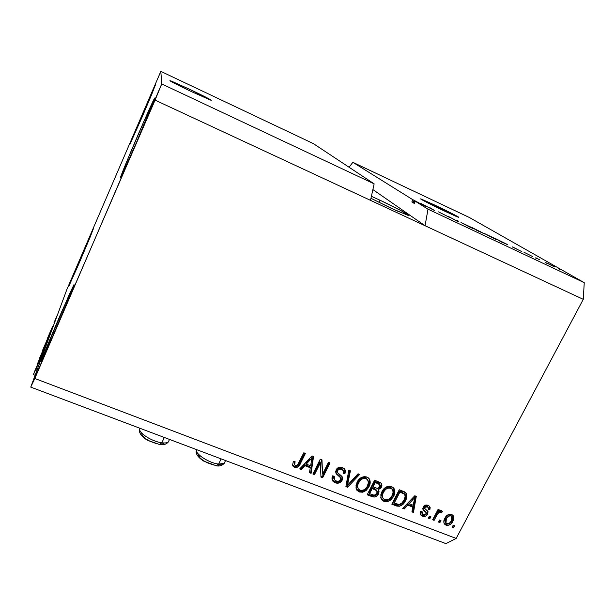 <?xml version="1.0" encoding="UTF-8"?>
<svg xmlns="http://www.w3.org/2000/svg" width="615" height="615" viewBox="0 0 615 615"><rect width="100%" height="100%" fill="white"/><g stroke="black" fill="none" stroke-linecap="round" stroke-linejoin="round"><path stroke-width="0.92" d="M53.92 322.96L57.825 313.904L44.895 348.866L40.513 359.022L41.712 355.785L40.513 359.022L41.059 359.237L40.513 359.022L44.895 348.866L57.825 313.904L53.92 322.96M47.386 338.496L52.567 326.48L47.386 338.496M42.581 351.188L43.35 348.175L42.581 351.188M46.448 342.347L46.079 342.209L42.266 351.065L46.079 342.209L46.448 342.347M46.732 341.702L46.079 342.209L46.74 340.564L47.147 340.725L46.609 340.864L46.732 341.702M51.875 328.756L46.74 340.564L51.875 328.756M49.261 335.798L52.067 328.233L49.261 335.798M43.611 348.936L48.839 336.797L43.611 348.936M43.68 348.767L43.373 349.443L43.68 348.767M39.737 357.784L43.634 348.743L39.737 357.784L37.753 364.118L39.737 357.784M41.774 354.94L41.374 354.786L37.407 363.988L41.374 354.786L41.774 354.94M42.081 354.232L41.643 354.063L41.374 354.786L42.074 353.041L42.52 353.21L42.074 353.041L41.643 354.063L42.081 354.232M47.416 340.764L42.074 353.041L47.416 340.764M44.557 348.451L47.616 340.233L44.557 348.451M38.676 362.135L44.119 349.505L38.676 362.135M38.768 361.904L38.438 362.642L38.768 361.904M34.663 371.283L38.722 361.889L33.41 374.627L35.124 375.281L33.41 374.627L34.663 371.283M37.061 370.053L35.762 369.561L33.41 374.627L35.762 369.561L37.061 370.053M41.497 356.377L35.762 369.561L41.497 356.377M189.935 89.421L189.397 90.651L189.935 89.421L211.345 100.253L191.319 91.558C176.351 84.416 169.24 80.757 169.994 80.588L189.935 89.421C204.603 96.417 211.637 100.037 211.03 100.283L191.319 91.558L173.376 82.748L170.101 80.926L171.147 80.996L189.935 89.421M434.152 204.795L433.652 205.81L434.152 204.795L457.791 216.634L458.729 217.341L456.753 216.641L445.506 211.537C432.476 205.402 418.192 198.061 420.944 198.937L434.152 204.795C446.79 210.745 461.15 218.102 458.529 217.303L427.571 202.758L420.814 198.906L434.152 204.795M380.039 200.236L378.986 202.397L380.039 200.236L400.988 210.614L408.76 215.558L395.737 210.368L370.96 198.299L391.317 208.339L408.475 215.519C412.25 216.372 395.622 207.463 380.039 200.236L371.399 196.323L380.039 200.236M143.095 112.499L155.687 84.332L142.088 117.119L151.69 94.487L155.464 84.686L147.915 101.406L130.088 143.579L142.088 117.119L129.642 144.948L143.095 112.499L143.91 112.876L143.095 112.499M138.375 134.085C146.793 114.567 154.48 97.57 154.734 98C155.426 97.485 146.554 119.141 136.63 142.08L154.749 98.069L144.633 119.74L126.459 162.229L121.209 175.36L120.602 177.52L121.278 176.328L136.63 142.08C126.974 164.32 121.609 176.151 120.525 177.574C119.963 177.75 128.896 156.026 138.375 134.085L139.79 134.731L138.375 134.085M61.477 312.22L73.977 284.653C74.83 283.792 63.852 310.583 53.413 334.714L71.063 292.609L73.984 284.714L69.449 294.055L43.004 356.477L41.22 361.697L43.173 357.822L53.413 334.714L41.144 361.758C40.475 362.104 51.568 335.137 61.477 312.22L62.768 312.735L61.477 312.22M83.479 250.874L93.734 227.942L78.743 264.089L90.32 236.714L93.403 228.511L85.777 245.562L68.918 285.737L78.743 264.089L68.626 286.705L83.479 250.874L84.255 251.197L83.479 250.874M374.151 183.854L313.381 143.618L160.83 71.378L161.722 83.94L374.151 183.854L161.722 83.94L155.072 100.122L370.507 200.352L374.151 183.854L313.381 143.618L160.83 71.378L161.722 83.94L34.801 378.494L456.161 538.44L583.274 299.336L155.072 100.122L30.75 387.112L66.827 289.565L160.83 71.378L66.827 289.565L30.75 387.112L445.913 543.622L30.75 387.112L34.801 378.494L456.161 538.44L445.913 543.622L456.161 538.44L583.274 299.336L584.25 282.669L469.399 217.502L352.872 162.322L412.896 199.76L423.374 205.264L415.371 201.305L428.002 209.177L584.25 282.669L428.002 209.177L425.073 225.736L583.274 299.336L584.25 282.669L469.399 217.502L352.872 162.322L412.896 199.76L411.827 201.951L412.957 199.721L411.827 201.951L413.08 202.742L414.133 200.336L413.149 202.619L414.133 200.336L418.2 202.558L414.879 200.997L413.803 203.204L414.287 203.511L415.371 201.305L423.374 205.264L412.957 199.721L411.889 201.905L413.088 202.466L411.827 201.951L413.08 202.742L414.156 200.544L418.2 202.558L414.133 200.336L414.879 200.997L413.803 203.204L414.287 203.511L415.371 201.305L428.002 209.177L425.073 225.736L372.882 189.581L425.073 225.736L370.507 200.352L374.151 183.854M423.197 204.672L426.641 206.801L420.814 203.419L432.053 209.223L430.062 207.778L434.49 210.499L423.197 204.672L434.49 210.499L430.062 207.778L432.053 209.223L420.814 203.419L426.641 206.801L423.197 204.672M449.911 217.579L438.526 211.875L449.911 217.579M458.129 221L458.413 221.761L456.86 221.031L447.812 216.142L456.991 221.016L456.591 220.27L458.129 221L456.591 220.27L456.991 221.016L447.812 216.142L456.86 221.031L458.413 221.761L458.129 221L457.875 221.508L458.129 221M469.837 227.15L460.981 222.492L470.929 227.173L473.573 228.757L469.837 227.15L472.943 228.288L461.089 222.507L469.837 227.15M493.645 238.359L484.597 233.615L494.399 238.228L497.235 239.896L493.645 238.359L496.497 239.381L484.697 233.623L493.645 238.359M512.549 247.061L521.874 251.643L512.549 247.061M559.773 269.393L558.351 268.724L559.773 269.393M554.976 266.995L546.658 262.928L554.976 266.995M546.604 263.197L545.174 262.52L546.604 263.197M539.47 259.691L535.965 257.823L539.47 259.691M536.757 258.554L535.319 257.877L536.757 258.554M532.69 256.593L523.949 252.235L532.69 256.593M507.759 244.678L501.041 241.833L495.644 238.666L507.759 244.678L495.644 238.666L501.041 241.833L507.759 244.678M484.543 233.877L477.34 230.671L472.282 227.665L484.543 233.877L472.282 227.665L477.34 230.671L484.543 233.877M320.361 462.818L314.496 474.626L312.897 474.019L320.269 459.167L321.968 459.82L322.56 474.142L328.448 462.334L330.04 462.949L322.66 477.747L320.961 477.102L320.361 462.818L320.961 477.102L322.66 477.747L330.04 462.949L328.448 462.334L322.56 474.142L321.968 459.82L320.269 459.167L312.897 474.019L314.496 474.626L314.134 473.612L313.266 473.281L314.134 473.612L314.496 474.626L320.361 462.818L319.977 461.827L320.361 462.818M342.109 480.315L340.057 482.514L337.112 483.213L334.206 482.306L332.169 479.984L331.954 477.916L332.584 475.849L334.26 476.264L333.937 478.816L335.498 480.776L338.204 481.399L340.364 480.031L340.579 477.793L336.274 473.834L335.567 471.513L337.158 468.369L340.679 467.123L344.154 468.507L345.453 470.744L344.938 473.75L343.27 473.335L343.493 470.89L341.671 469.283L338.819 469.268L337.427 470.936L337.704 472.797L342.232 476.856L342.609 478.562L342.109 480.315L341.932 476.379L337.604 472.666L337.604 470.529C338.611 469.014 339.972 468.599 341.671 469.283L343.178 470.321L343.27 473.335L344.938 473.75L344.754 469.145L342.486 467.538C339.726 466.593 337.574 467.377 336.044 469.883L336.213 473.75L340.372 477.455L340.51 479.754C339.442 481.361 337.996 481.806 336.182 481.099L334.422 479.808L334.26 476.264L332.584 475.849L332.692 480.976L335.183 482.767L334.768 481.737L332.046 479.569L334.768 481.737L335.183 482.767C338.127 483.79 340.433 482.975 342.109 480.315L341.679 479.293L342.109 480.315M359.675 474.426L347.529 487.257L345.907 486.642L348.782 470.206L350.404 470.829L347.498 485.204L358.053 473.796L359.675 474.426L358.053 473.796L347.498 485.204L350.404 470.829L348.782 470.206L345.907 486.642L347.529 487.257L347.091 486.219L346.053 485.819L347.091 486.219L347.529 487.257L359.675 474.426M359.237 491.962L356.339 489.263L356.008 485.143L358.614 479.792L361.605 477.317L364.626 476.556L368.108 477.655L369.884 480.031L370.115 483.428L368.577 487.457L366.086 490.509L362.727 492.223L359.237 491.962L364.764 491.423L368.954 486.773C370.576 483.89 370.614 481.161 369.069 478.578L366.848 476.971C362.304 476.164 359.014 477.963 356.984 482.383L355.97 487.979L356.923 490.293L359.237 491.962L358.768 490.916L359.237 491.962M383.975 501.417L381.131 498.75L380.831 494.675L383.445 489.371L386.428 486.911L389.41 486.15L392.854 487.234L394.584 489.586L394.792 492.946L393.246 496.943L390.763 499.964L387.427 501.671L383.975 501.417L389.449 500.871L393.615 496.267C395.276 493.353 395.307 490.616 393.715 488.056L391.609 486.565C387.119 485.765 383.852 487.557 381.815 491.931L380.77 497.481L381.769 499.857L383.975 501.417L383.453 500.356L383.975 501.417M440.963 520.551L439.894 522.581L438.41 522.012L439.471 519.982L440.963 520.551L439.471 519.982L438.41 522.012L439.894 522.581L438.779 521.305L439.894 522.581L440.963 520.551M452.948 515.332L452.202 520.152L452.871 521.236L450.572 524.241L448.089 525.371L446.259 525.225L444.461 523.988L443.799 522.197L444.391 519.229L445.99 516.492L447.582 515.009L449.603 514.24L451.879 514.578L453.44 516.016L453.855 518.36L452.871 521.236C454.131 519.145 454.178 517.2 453.017 515.401L451.648 514.478C448.55 513.94 446.275 515.201 444.845 518.284C443.553 520.382 443.477 522.35 444.614 524.18L446.021 525.141L444.015 523.142M294.462 467.2L292.548 465.217L293.393 461.258L295.108 461.688L294.431 463.764L294.723 465.025L295.953 465.609L297.091 465.34L298.49 463.556L303.802 452.786L305.417 453.409L299.005 465.847L297.329 467.192L294.462 467.2C297.353 467.7 299.336 466.485 300.42 463.556L305.417 453.409L303.802 452.786L297.552 464.971L295.392 465.486L294.67 464.94L295.108 461.688L293.393 461.258L292.548 465.217L294.462 467.2L294.139 466.193L294.462 467.2M407.76 505.153L404.27 508.951L402.687 508.351L414.802 495.767L416.278 496.343L413.48 512.48L411.912 511.872L412.857 507.114L407.76 505.153L412.857 507.114L411.912 511.872L413.48 512.48L416.278 496.343L414.802 495.767L402.687 508.351L404.27 508.951L403.286 507.721L404.27 508.951L407.76 505.153L407.191 504.092L407.76 505.153M427.733 514.14L426.164 515.87L423.904 516.454L421.19 515.408L420.23 513.287L420.591 511.419L422.19 511.811L422.051 513.548L422.905 514.494L424.458 514.886L425.88 514.155L426.203 512.664L423.504 510.189L422.743 508.421L423.973 505.891L426.656 505.023L429.162 506.007L430.177 507.636L429.862 509.635L428.263 509.243L428.355 507.782L427.264 506.852L425.895 506.622L424.658 507.529L424.857 508.59L427.994 511.526L427.733 514.14L427.779 511.203L424.827 508.559L424.719 507.398L427.264 506.852L428.14 507.421L428.263 509.243L429.862 509.635L429.585 506.422L427.994 505.346C425.949 504.6 424.319 505.161 423.105 507.029L423.343 510.012L426.249 512.749L426.103 513.817L423.312 514.678L422.328 514.025L422.19 511.811L420.591 511.419L420.845 515.055L422.436 516.123L420.337 514.079L422.436 516.123C424.681 516.877 426.441 516.216 427.733 514.14L427.118 513.064L427.733 514.14M430.892 516.7L429.824 518.729L428.332 518.153L429.393 516.123L430.892 516.7L429.393 516.123L428.332 518.153L429.824 518.729L428.701 517.446L429.824 518.729L430.892 516.7M436.934 515.016L434.121 520.367L432.629 519.798L438.057 509.458L439.556 510.035L438.687 511.688L440.671 510.458L442.331 511.288L441.193 512.887L440.079 512.257L438.81 512.556L436.934 515.016L438.31 513.01L440.279 512.31L441.193 512.887L442.531 511.626L441.416 510.527L438.687 511.688L439.556 510.035L438.057 509.458L432.629 519.798L434.121 520.367L432.998 519.091L434.121 520.367L436.934 515.016L436.304 513.94L436.934 515.016M454.67 525.81L453.609 527.816L452.125 527.255L453.194 525.241L454.67 525.81L453.194 525.241L452.125 527.255L453.609 527.816L452.502 526.548L453.609 527.816L454.67 525.81M405.493 500.725L402.917 504.315L399.619 506.26L396.829 506.084L391.824 504.2L399.266 489.755L404.562 491.862L406.3 493.345L406.884 496.466L405.493 500.725C407.122 498.027 407.307 495.444 406.031 492.961L399.266 489.755L391.824 504.2L396.16 505.853L395.614 504.784L392.193 503.477L395.614 504.784L396.16 505.853C400.434 506.775 403.548 505.069 405.493 500.725L404.924 499.664L405.493 500.725M378.456 493.999L376.526 496.259L374.65 497.02L372.236 496.697L367.193 494.775L374.612 480.207L380.7 482.767L381.692 484.028L381.915 485.627L380.893 488.095L378.233 489.648L379.071 491.716L378.456 493.999L378.233 489.648L381.446 487.241L381.269 483.305L374.612 480.207L367.193 494.775L371.783 496.536L371.291 495.482L367.562 494.053L371.291 495.482L371.783 496.536C374.666 497.596 376.887 496.751 378.456 493.999L377.948 492.946L378.456 493.999M304.886 465.67L301.342 469.599L299.674 468.961L311.974 455.953L313.535 456.561L311.105 473.327L309.437 472.697L310.283 467.746L304.886 465.67L310.283 467.746L309.437 472.697L311.105 473.327L313.535 456.561L311.974 455.953L299.674 468.961L301.342 469.599L301.012 468.592L300.281 468.315L301.012 468.592L301.342 469.599L304.886 465.67L304.54 464.671L304.886 465.67M349.059 167.242L352.872 162.322L349.059 167.242M294.37 461.719L294.408 464.133M298.636 464.886L304.717 453.14L300.082 462.557L300.42 463.556L300.082 462.557C299.005 465.486 297.022 466.693 294.139 466.193L292.502 464.925L293.801 466.047L295.5 466.477M296.046 466.454L298.183 465.378M294.085 463.034L294.208 462.234M415.555 496.059L412.896 511.396L413.48 512.48L412.065 511.08L412.896 511.396L415.555 496.059M412.273 506.045L412.857 507.114L412.273 506.045L407.191 504.092L403.701 507.882L407.191 504.092L412.273 506.045M412.088 498.965L408.552 502.609L412.088 498.965L412.673 500.018L412.088 498.965M409.129 503.67L414.764 497.558L414.179 496.505L414.764 497.558L413.226 505.246L409.129 503.67L408.552 502.609L409.129 503.67L413.226 505.246L414.764 497.558L409.129 503.67M421.352 511.703L422.036 513.494M425.657 511.757L423.604 509.789M429.501 506.329L429.247 508.567L429.862 509.635L428.463 508.374L429.247 508.567L429.562 506.568M426.656 505.791L427.763 506.783L426.656 505.791L427.264 506.852L426.656 505.791L424.112 506.329L424.742 508.444L424.135 507.375M427.548 510.942L427.118 513.064C425.834 515.139 424.073 515.793 421.836 515.039L424.219 515.309M424.842 515.139L426.464 514.025L427.487 512.164M424.019 507.137L424.596 505.799L426.333 505.684M424.004 510.135L424.834 510.811M425.273 511.211L425.634 511.672M429.9 516.316L429.209 517.638L429.9 516.316M438.557 509.651L438.049 510.611L438.687 511.688L438.049 510.611L438.557 509.651M442.293 511.234L442.531 511.626L442.293 511.234M440.548 511.811L441.739 510.696L440.548 511.818L441.193 512.887L439.425 511.18M437.895 511.711L438.464 511.319L437.672 511.934L438.31 513.01L437.672 511.934L433.498 519.283L436.304 513.932M436.596 513.417L437.28 512.403M439.886 511.357L440.348 511.649M453.632 525.41L452.94 526.717L453.632 525.41M446.021 525.141C449.158 525.664 451.441 524.364 452.871 521.236L452.202 520.152C450.78 523.273 448.496 524.572 445.368 524.042L446.021 525.141M444.107 523.242L446.367 524.295L449.473 523.48L451.671 521.082L452.986 518.26M453.186 517.292L452.963 515.37M445.16 521.743L444.976 519.49L446.436 516.531L448.766 514.801L450.995 515.432M451.187 515.708L450.172 514.863C448.081 514.693 446.582 515.662 445.675 517.761L446.329 518.845C447.236 516.738 448.735 515.77 450.833 515.939L450.172 514.863L451.641 516.485L451.333 520.767C450.426 522.865 448.927 523.842 446.836 523.688L446.006 523.119L446.329 518.845L445.675 517.761L445.675 522.558M439.956 520.167L439.256 521.482L439.956 520.167M406.061 493.007L404.924 499.664C402.986 504 399.881 505.707 395.614 504.784L396.983 505.184M397.697 505.276L400.565 504.615L403.355 502.14L405.831 497.589L406.33 494.337M404.409 494.014L401.941 491.992L402.502 493.038L401.941 491.992L399.366 491.001L399.919 492.038L404.532 494.245C405.439 496.136 405.254 498.089 403.986 500.118L401.58 503.408C400.104 504.661 398.528 504.892 396.844 504.1L394.223 503.101L393.677 502.032L394.223 503.101L399.919 492.038L399.366 491.001L393.677 502.032L399.366 491.001L402.464 492.208M404.532 494.245L403.986 493.23M393.992 488.418L393.077 495.213L393.615 496.267L393.077 495.213L388.918 499.818L389.449 500.871L388.918 499.818L383.453 500.356L381.023 498.473M381.277 498.827L383.137 500.226L385.482 500.764L387.596 500.418L390.233 498.911M391.086 498.104L393.923 493.199L394.069 488.625M381.9 495.59L382.592 492L385.321 488.164L388.526 486.919L391.271 487.849M392.324 489.294L392.055 488.764M382.384 497.028L382.13 496.482M392.278 489.356L390.21 487.234L392.278 489.356L393.154 492.115L392.109 495.629C390.617 498.919 388.188 500.279 384.829 499.726L383.245 498.596C382.076 496.705 382.115 494.691 383.345 492.554C384.829 489.117 387.296 487.687 390.748 488.264L390.21 487.234C386.766 486.657 384.306 488.079 382.822 491.508L383.345 492.554L382.822 491.508C381.654 493.545 381.569 495.49 382.584 497.358M381.269 483.305L380.931 486.204L381.446 487.241L380.931 486.204L377.725 488.61L378.233 489.648L377.725 488.61L380.378 487.065L381.377 483.782M378.463 489.917L377.948 492.946C376.38 495.698 374.166 496.543 371.291 495.482L375.135 495.698M376.019 495.213L377.71 493.376L378.563 490.678M376.718 490.439L374.558 488.633L375.058 489.671L374.558 488.633L371.714 487.534L372.206 488.571L376.872 490.762L376.903 493.415L374.274 495.236L369.607 493.676L369.123 492.623L369.607 493.676L372.206 488.571L371.714 487.534L369.123 492.623L371.714 487.534L375.95 489.332M376.872 490.762L376.549 489.994M379.555 484.128L374.789 481.491L375.296 482.514L379.786 484.597L379.778 486.88L377.402 488.372L373.074 486.872L372.575 485.835L373.074 486.872L375.296 482.514L374.789 481.491L372.575 485.835L374.789 481.491L377.326 482.475M377.871 482.69L378.425 482.952M377.825 483.498L375.296 482.514L373.074 486.872L376.987 488.31L378.84 488.018L379.909 486.603L380.07 485.174L377.825 483.498M369.4 479.047L368.462 485.735L368.954 486.773L368.462 485.735L364.288 490.378L364.764 491.423L364.288 490.378L358.768 490.916L356.17 488.802M356.562 489.371L358.445 490.778L360.821 491.324L362.958 490.978L365.61 489.463M366.471 488.648L369.308 483.705L369.415 479.085M357.161 486.096L357.83 482.475L360.567 478.601L363.803 477.355L366.586 478.293M367.793 480.13L367.378 479.216M357.661 487.557L357.407 487.003M367.601 479.861L365.51 477.671L367.601 479.861L368.447 482.583L367.416 486.127C365.933 489.448 363.488 490.824 360.082 490.255L358.422 489.04C357.284 487.142 357.323 485.127 358.53 483.006C360.006 479.539 362.496 478.101 365.987 478.693L365.51 477.671C362.02 477.086 359.537 478.524 358.068 481.976L358.53 483.006L358.068 481.976C356.946 483.951 356.838 485.858 357.753 487.71M349.797 470.598L347.613 481.63L348.052 482.66L347.613 481.63L347.06 484.174L347.498 485.204L347.06 484.174L349.797 470.598M358.637 474.019L347.091 486.219L358.637 474.019M333.438 477.102L333.576 476.095L333.891 478.608M340.356 477.409L339.941 476.433L337.697 474.503L338.112 475.518L335.859 472.827M344.946 469.414L344.5 472.735L344.938 473.75L344.5 472.735L343.539 472.497L344.5 472.735L345.023 469.791M343.139 470.152L341.24 468.284L341.671 469.283L341.24 468.284C339.549 467.6 338.196 468.007 337.189 469.522L337.604 470.529L337.189 469.522L337.351 472.22L337.005 471.382M342.094 476.617L341.679 479.293C340.01 481.937 337.704 482.752 334.768 481.737L337.704 482.16L339.634 481.484L341.679 479.293L342.094 476.617M336.859 470.79L337.012 469.929M337.328 469.268L338.957 468.053L342.34 468.899M343.178 470.321L343.055 469.883M336.128 473.143L339.288 475.764M340.372 477.455L340.157 476.771M333.645 478.132L333.453 477.432M321.622 459.689L322.56 474.142L321.622 459.689M329.286 462.657L322.275 476.725L322.66 477.747L322.275 476.725L320.922 476.21L322.275 476.725L329.286 462.657M319.977 461.827L314.134 473.612L319.977 461.827M313.058 456.368L310.744 472.312L311.105 473.327L310.744 472.312L309.583 471.866L310.744 472.312L313.058 456.368M309.929 466.739L310.283 467.746L309.929 466.739L304.54 464.671L301.012 468.592L304.54 464.671L309.929 466.739M309.514 459.367L305.924 463.133L309.514 459.367L309.875 460.358L309.514 459.367M306.278 464.133L311.99 457.806L311.628 456.822L311.99 457.806L310.621 465.801L306.278 464.133L305.924 463.133L306.278 464.133L310.621 465.801L311.99 457.806L306.278 464.133M451.333 520.767L452.102 518.768L451.856 516.785L450.833 515.939L449.427 515.877L446.69 518.222L445.629 520.559L445.56 522.22L446.521 523.542L448.235 523.734L450.103 522.566L451.333 520.767M402.502 493.038L399.919 492.038L394.223 503.101L399.281 504.554L402.302 502.663L404.347 499.372L405.154 496.274L404.555 494.276L402.502 493.038M393.154 492.115L392.593 489.794L391.309 488.533L389.057 487.956L386.766 488.571L384.567 490.562L382.891 493.538L382.384 495.605L382.899 498.089L383.906 499.234L385.905 499.995L389.21 499.134L391.84 496.128L393.154 492.115M375.058 489.671L372.206 488.571L369.607 493.676L373.858 495.198L375.865 494.714L377.041 493.122L377.249 491.608L376.688 490.562L375.058 489.671M368.447 482.583L368.147 480.776L366.555 478.962L364.28 478.37L361.966 478.993L359.752 480.999L358.084 484.005L357.584 486.088L358.122 488.594L359.145 489.748L361.174 490.524L364.511 489.663L367.155 486.634L368.447 482.583M548.811 264.096L554.246 266.764L548.811 264.096M512.372 246.907L516.293 248.752L512.372 246.907M501.871 242.149L497.712 239.719L507.091 244.516L497.712 239.719L501.871 242.149M486.857 234.845L495.667 239.112L486.857 234.845M475.841 229.595L480.599 231.778L475.841 229.595M478.224 231.017L483.298 233.339L478.224 231.017M463.164 223.691L472.02 227.973L463.164 223.691M159.47 444.553L161.845 442.777C152.92 441.755 139.866 433.982 139.728 429.662M139.974 428.286C137.084 431.961 151.605 441.639 161.845 442.777L164.313 437.457L161.845 442.777C164.935 443.177 167.088 442.923 168.302 442.008L169.117 440.255M141.696 433.329L142.196 435.328L145.993 438.979L149.991 441.293L156.648 443.699M162.029 444.115L163.967 443.207M168.841 441.401C167.918 442.785 165.589 443.246 161.845 442.777L159.539 444.568M216.211 465.809L218.648 464.094C210.184 463.249 196.923 455.315 196.469 450.872M196.546 449.611C194.409 453.493 209.085 463.172 218.648 464.094L221.131 458.882L218.648 464.094L224.214 463.356L225.005 461.704M198.261 454.585L199.983 457.844L202.996 460.343L206.986 462.641L213.428 464.971M218.425 465.271L220.085 464.271M224.744 462.764C223.937 464.025 221.907 464.471 218.648 464.094L216.28 465.816M292.901 466.062L292.586 465.055M420.845 515.055L420.376 514.217M426.072 512.487L425.465 511.411M423.343 510.012L422.851 509.143M428.132 507.421L427.517 506.36M444.614 524.18L444.038 523.211M451.641 516.485L450.98 515.408M381.769 499.857L381.254 498.796M379.786 484.597L379.278 483.575M356.923 490.293L356.469 489.248M332.692 480.976L332.285 479.954M336.213 473.75L335.798 472.735M169.502 439.418L168.302 442.008C166.273 444.345 163.398 445.199 159.692 444.584L147.339 440.155C144.095 438.349 138.16 433.521 139.705 429.447M225.551 460.55L224.214 463.356C222.061 465.593 219.478 466.424 216.472 465.839L203.634 461.066C200.029 458.828 194.909 454.285 196.416 450.411"/></g></svg>
